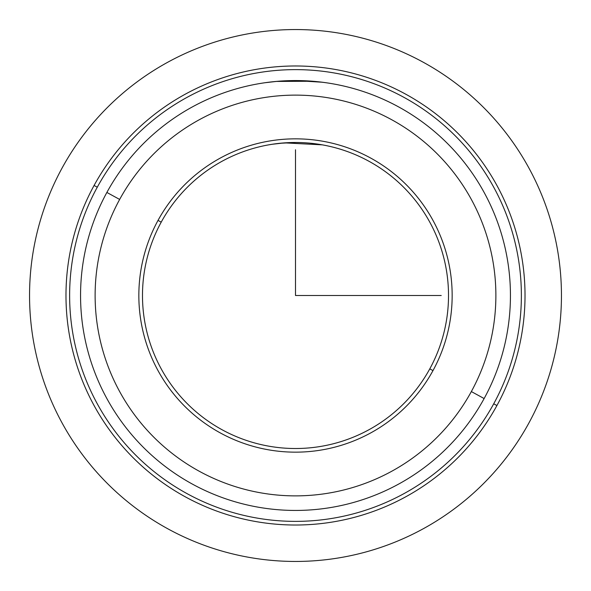 <?xml version="1.0" encoding="UTF-8"?>
<svg xmlns="http://www.w3.org/2000/svg" width="591" height="591" viewBox="0 0 591 591"><rect width="100%" height="100%" fill="white"/><g stroke="black" fill="none" stroke-linecap="round" stroke-linejoin="round"><path stroke-width="0.89" d="M318.505 144.226L311.036 143.281M295.5 142.49L279.964 143.281M272.495 144.226L268.72 144.847M313.851 81.336L323.632 82.4M326.018 82.733L322.28 82.23M272.192 144.27L284.123 142.911M284.626 142.874L322.28 144.847L284.626 142.874M313.045 81.27L312.307 81.211M284.589 80.834L283.909 80.864M277.253 81.329L264.982 82.733M161.217 222.142A153.01 153.01 0 0 1 368.858 161.217A153.01 153.01 0 0 1 429.783 368.858L432.981 370.601A156.652 156.652 0 0 0 370.601 158.019A156.652 156.652 0 0 0 158.019 220.399A156.652 156.652 0 0 0 220.399 432.981A156.652 156.652 0 0 0 432.981 370.601A156.652 156.652 0 0 1 220.399 432.981A156.652 156.652 0 0 1 158.019 220.399L161.217 222.142A153.01 153.01 0 0 0 222.142 429.783A153.01 153.01 0 0 0 429.783 368.858A153.01 153.01 0 0 0 368.858 161.217A153.01 153.01 0 0 0 161.217 222.142L158.019 220.399A156.652 156.652 0 0 1 370.601 158.019A156.652 156.652 0 0 1 432.981 370.601L429.783 368.858A153.01 153.01 0 0 1 222.142 429.783A153.01 153.01 0 0 1 161.217 222.142M284.145 142.911L272.104 144.285M496.92 405.537A229.515 229.515 0 0 0 405.537 94.08A229.515 229.515 0 0 0 94.08 185.463A229.515 229.515 0 0 0 185.463 496.92A229.515 229.515 0 0 0 496.92 405.537L493.721 403.793A225.873 225.873 0 0 0 403.793 97.279A225.873 225.873 0 0 0 97.279 187.207L94.08 185.463A229.515 229.515 0 0 1 405.537 94.08A229.515 229.515 0 0 1 496.92 405.537A229.515 229.515 0 0 1 185.463 496.92A229.515 229.515 0 0 1 94.08 185.463L97.279 187.207A225.873 225.873 0 0 0 187.207 493.721A225.873 225.873 0 0 0 493.721 403.793L496.92 405.537M97.279 187.207A225.873 225.873 0 0 1 403.793 97.279A225.873 225.873 0 0 1 493.721 403.793A225.873 225.873 0 0 1 187.207 493.721A225.873 225.873 0 0 1 97.279 187.207M106.868 192.452A214.947 214.947 0 0 0 192.452 484.132A214.947 214.947 0 0 0 484.132 398.548A214.947 214.947 0 0 1 192.452 484.132A214.947 214.947 0 0 1 106.868 192.452L119.655 199.433A200.371 200.371 0 0 0 199.433 471.345A200.371 200.371 0 0 0 471.345 391.567L484.132 398.548L471.345 391.567A200.371 200.371 0 0 0 391.567 119.655A200.371 200.371 0 0 0 119.655 199.433L106.868 192.452A214.947 214.947 0 0 1 398.548 106.868A214.947 214.947 0 0 1 484.132 398.548A214.947 214.947 0 0 0 398.548 106.868A214.947 214.947 0 0 0 106.868 192.452M471.345 391.567A200.371 200.371 0 0 1 199.433 471.345A200.371 200.371 0 0 1 119.655 199.433A200.371 200.371 0 0 1 391.567 119.655A200.371 200.371 0 0 1 471.345 391.567M267.368 82.4L276.204 81.425L312.72 81.248M322.376 82.238L295.5 80.553M279.565 81.144L278.28 81.248M295.5 149.774L295.5 295.5L441.226 295.5M561.45 295.5A265.95 265.95 0 0 1 295.5 561.45A265.95 265.95 0 0 1 29.55 295.5A265.95 265.95 0 0 1 295.5 29.55A265.95 265.95 0 0 1 561.45 295.5"/></g></svg>
